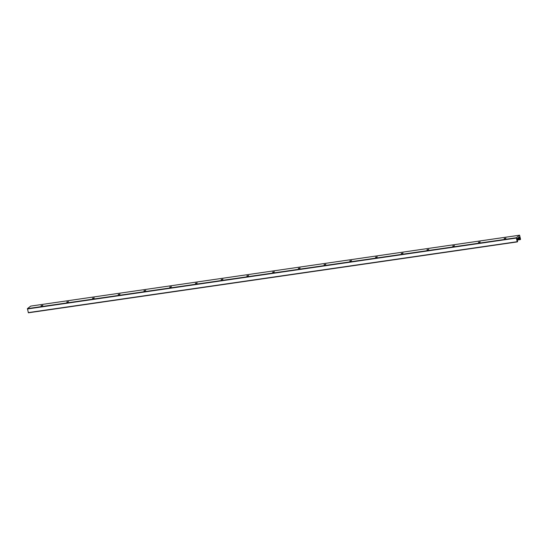 <?xml version="1.0" encoding="UTF-8"?>
<svg xmlns="http://www.w3.org/2000/svg" width="548" height="548" viewBox="0 0 548 548"><rect width="100%" height="100%" fill="white"/><g stroke="black" fill="none" stroke-linecap="round" stroke-linejoin="round"><path stroke-width="0.82" d="M504.612 238.627L505.626 238.387M505.962 238.216L504.133 238.572L505.962 238.216M478.877 242.36L479.897 242.12M480.233 241.949L478.404 242.298L480.233 241.949M453.148 246.086L454.162 245.846M454.504 245.682L452.675 246.031L454.504 245.682M427.419 249.82L428.433 249.58M428.776 249.409L426.94 249.765L428.776 249.409M401.691 253.553L402.705 253.313M403.047 253.142L401.211 253.491L403.047 253.142M375.962 257.279L376.976 257.039M377.312 256.875L375.483 257.224L377.312 256.875M350.227 261.012L351.247 260.773M351.583 260.601L349.754 260.958L351.583 260.601M324.498 264.746L325.512 264.506M325.855 264.335L324.026 264.684L325.855 264.335M298.77 268.472L299.783 268.232M300.126 268.068L298.29 268.417L300.126 268.068M273.041 272.205L274.055 271.966M274.397 271.794L272.562 272.151L274.397 271.794M247.312 275.939L248.326 275.699M248.662 275.528L246.833 275.884L248.662 275.528M221.577 279.665L222.598 279.425M222.933 279.261L221.104 279.61L222.933 279.261M195.848 283.398L196.862 283.158M197.205 282.987L195.376 283.343L197.205 282.987M170.12 287.131L171.134 286.892M171.476 286.72L169.64 287.077L171.476 286.72M144.391 290.858L145.405 290.618M145.747 290.454L143.912 290.803L145.747 290.454M118.663 294.591L119.676 294.351M120.012 294.187L118.183 294.536L120.012 294.187M92.927 298.324L93.948 298.085M94.283 297.913L92.454 298.27L94.283 297.913M67.198 302.051L68.212 301.811M68.555 301.647L66.726 301.996L68.555 301.647M41.47 305.784L42.484 305.544M42.826 305.38L40.99 305.729L42.826 305.38M519.586 235.208L520.566 239.36L520.223 239.62L519.936 237.839L519.114 237.051L517.23 238.606L517.607 241.647L517.264 241.908L516.305 237.75L519.586 235.208L30.715 306.099L27.434 308.64L28.393 312.798L517.237 241.908M30.763 306.092L519.607 235.202M520.223 239.62L517.113 240.065L520.203 239.613M517.113 239.771L520.107 239.339M517.127 239.051L520.12 238.613M517.826 238.147L519.936 237.839M519.086 237.174L519.49 237.113M28.263 312.607L517.127 241.723M27.4 308.969L516.271 238.079M27.434 308.64L516.305 237.75M28.393 312.798L517.264 241.908"/></g></svg>
